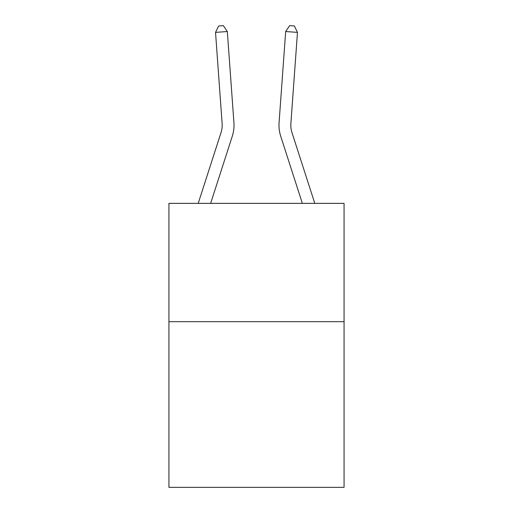 <?xml version="1.0" encoding="UTF-8"?>
<svg xmlns="http://www.w3.org/2000/svg" width="513" height="513" viewBox="0 0 513 513"><rect width="100%" height="100%" fill="white"/><g stroke="black" fill="none" stroke-linecap="round" stroke-linejoin="round"><path stroke-width="0.77" d="M344.063 321.689L344.063 487.35L168.937 487.35L168.937 203.36L344.063 203.36L344.063 321.689L168.937 321.689M233.928 122.703L227.33 31.53L233.928 122.703A35.5 35.5 0 0 1 232.306 136.157L210.644 203.36M198.21 203.36L221.045 132.527A23.669 23.669 0 0 0 222.123 123.556L215.531 32.383L218.628 25.99L223.347 25.65L227.33 31.53L215.531 32.383M314.79 203.36L291.955 132.527A23.669 23.669 0 0 1 290.877 123.556L297.469 32.383L285.67 31.53L279.072 122.703A35.5 35.5 0 0 0 280.694 136.157L302.356 203.36M221.045 132.527A23.669 23.669 0 0 0 222.123 123.556A23.669 23.669 0 0 1 221.045 132.527A23.669 23.669 0 0 0 222.123 123.556A23.669 23.669 0 0 1 221.045 132.527A23.669 23.669 0 0 0 222.123 123.556A23.669 23.669 0 0 1 221.045 132.527A23.669 23.669 0 0 0 222.123 123.556A23.669 23.669 0 0 1 221.045 132.527A23.669 23.669 0 0 0 222.123 123.556A23.669 23.669 0 0 1 221.045 132.527A23.669 23.669 0 0 0 222.123 123.556A23.669 23.669 0 0 1 221.045 132.527A23.669 23.669 0 0 0 222.123 123.556A23.669 23.669 0 0 1 221.045 132.527A23.669 23.669 0 0 0 222.123 123.556A23.669 23.669 0 0 1 221.045 132.527A23.669 23.669 0 0 0 222.123 123.556A23.669 23.669 0 0 1 221.045 132.527A23.669 23.669 0 0 0 222.123 123.556A23.669 23.669 0 0 1 221.045 132.527A23.669 23.669 0 0 0 222.123 123.556M291.955 132.527A23.669 23.669 0 0 1 290.877 123.556A23.669 23.669 0 0 0 291.955 132.527A23.669 23.669 0 0 1 290.877 123.556A23.669 23.669 0 0 0 291.955 132.527A23.669 23.669 0 0 1 290.877 123.556A23.669 23.669 0 0 0 291.955 132.527A23.669 23.669 0 0 1 290.877 123.556A23.669 23.669 0 0 0 291.955 132.527A23.669 23.669 0 0 1 290.877 123.556A23.669 23.669 0 0 0 291.955 132.527A23.669 23.669 0 0 1 290.877 123.556A23.669 23.669 0 0 0 291.955 132.527A23.669 23.669 0 0 1 290.877 123.556A23.669 23.669 0 0 0 291.955 132.527A23.669 23.669 0 0 1 290.877 123.556A23.669 23.669 0 0 0 291.955 132.527A23.669 23.669 0 0 1 290.877 123.556A23.669 23.669 0 0 0 291.955 132.527A23.669 23.669 0 0 1 290.877 123.556A23.669 23.669 0 0 0 291.955 132.527A23.669 23.669 0 0 1 290.877 123.556M297.469 32.383L294.372 25.99L289.653 25.65L285.67 31.53L279.072 122.703"/></g></svg>
